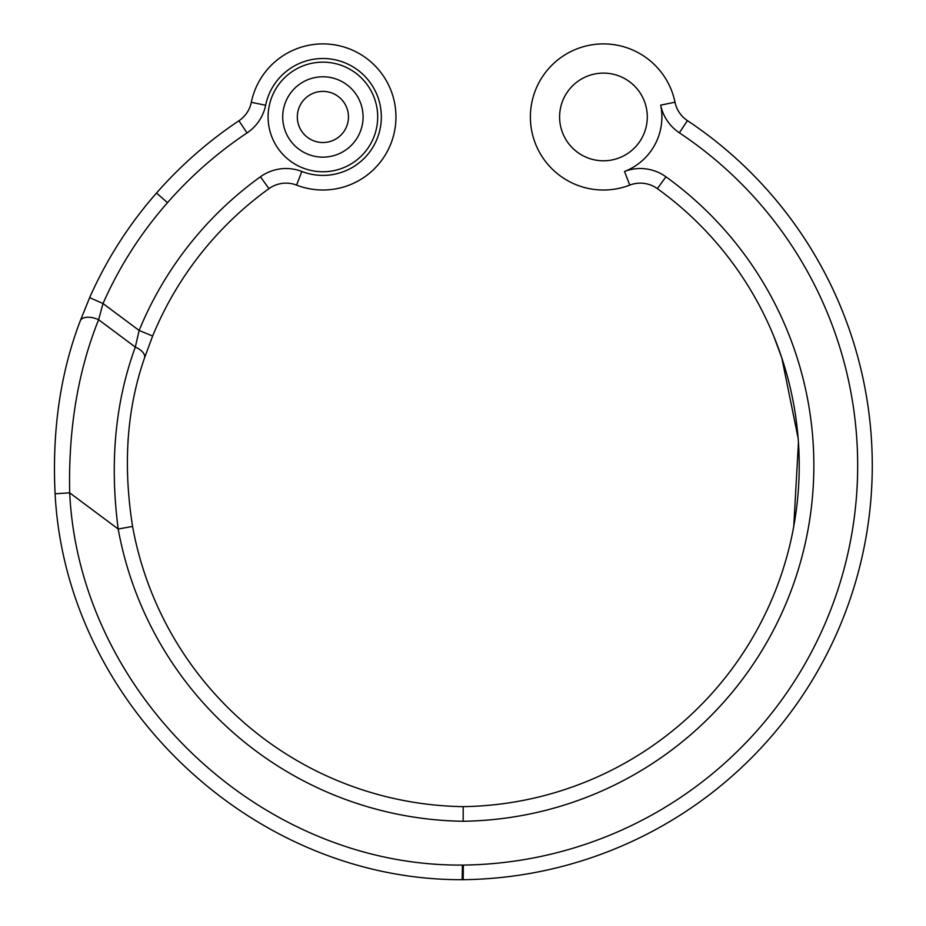 <?xml version="1.0" encoding="UTF-8"?>
<svg xmlns="http://www.w3.org/2000/svg" width="926" height="926" viewBox="0 0 926 926"><rect width="100%" height="100%" fill="white"/><g stroke="black" fill="none" stroke-linecap="round" stroke-linejoin="round"><path stroke-width="1.39" d="M773.685 336.011L781.822 357.945L798.131 438.195M798.443 442.408L793.756 526.419M152.651 336.011L144.514 357.945C126.827 408.783 122.845 464.933 132.58 526.419L118.204 529.024C109.511 462.606 115.218 401.953 135.312 347.088L139.131 330.466L152.651 336.011A341.15 341.15 0 0 1 268.968 188.649A341.15 341.15 0 0 0 152.651 336.011M462.398 865.081L462.19 879.688L463.174 879.7L462.19 879.688C252.682 880.499 66.024 703.934 55.097 493.79C51.995 430.532 60.375 372.9 80.238 320.894L89.648 297.628C106.606 259.361 128.899 224.497 156.517 193.036C180.813 165.337 208.281 141.25 238.92 120.774A29.227 29.227 0 0 0 251.316 102.323A73.061 73.061 0 0 1 341.486 46.3A73.061 73.061 0 0 1 392.404 139.444A73.061 73.061 0 0 1 296.575 185.107L301.83 171.472A58.442 58.442 0 0 0 378.502 134.953A58.442 58.442 0 0 0 337.77 60.433A58.442 58.442 0 0 0 265.635 105.251A43.835 43.835 0 0 1 247.034 132.927C217.46 152.686 190.953 175.94 167.502 202.678C140.845 232.993 119.35 266.607 103.017 303.531L98.607 319.701C77.946 371.257 68.304 428.97 69.681 492.829C79.404 694.118 260.264 866.586 462.398 865.081L463.37 865.092M127.892 442.408A341.15 341.15 0 0 1 128.205 438.195A341.15 341.15 0 0 0 127.892 442.408M687.439 120.635A414.2 414.2 0 0 1 836.71 297.582A414.2 414.2 0 0 0 687.439 120.635A414.2 414.2 0 0 1 463.174 879.7A414.2 414.2 0 0 0 687.439 120.635A29.227 29.227 0 0 1 674.996 102.196A73.061 73.061 0 0 0 584.769 46.323A73.061 73.061 0 0 0 533.943 139.49A73.061 73.061 0 0 0 629.773 185.107L624.506 171.472A58.442 58.442 0 0 0 660.689 105.147A43.835 43.835 0 0 0 679.348 132.8L687.439 120.635A29.227 29.227 0 0 1 674.996 102.196A73.061 73.061 0 0 0 584.769 46.323A73.061 73.061 0 0 0 533.943 139.49A73.061 73.061 0 0 0 629.773 185.107A29.227 29.227 0 0 1 657.379 188.649A29.227 29.227 0 0 0 629.773 185.107M247.034 132.927L238.92 120.774A29.227 29.227 0 0 0 251.316 102.323A73.061 73.061 0 0 1 341.486 46.3A73.061 73.061 0 0 1 392.404 139.444A73.061 73.061 0 0 1 296.575 185.107A29.227 29.227 0 0 0 268.968 188.649L260.426 176.785A355.758 355.758 0 0 0 139.131 330.466L103.017 303.531L89.648 297.628M144.514 357.945A14.608 7.512 -161.6 0 0 135.312 347.088L98.607 319.701A14.608 7.57 -159.7 0 0 80.238 320.894M463.174 806.639A341.15 341.15 0 0 0 657.379 188.649A341.15 341.15 0 0 1 463.174 806.639A341.15 341.15 0 0 1 132.58 526.419A341.15 341.15 0 0 0 463.174 806.639L463.174 821.258A355.758 355.758 0 0 1 118.204 529.024L69.681 492.829L55.097 493.79M679.348 132.8A399.581 399.581 0 0 1 463.37 865.081L463.174 879.7M647.286 116.954A43.835 43.835 0 0 0 581.528 78.988A43.835 43.835 0 0 0 581.528 154.92A43.835 43.835 0 0 0 647.286 116.954A43.835 43.835 0 0 0 581.528 78.988A43.835 43.835 0 0 0 581.528 154.92A43.835 43.835 0 0 0 647.286 116.954M363.073 116.954A40.188 40.188 0 0 0 302.802 82.159A40.188 40.188 0 0 0 302.802 151.76A40.188 40.188 0 0 0 363.073 116.954A40.188 40.188 0 0 0 302.802 82.159A40.188 40.188 0 0 0 302.802 151.76A40.188 40.188 0 0 0 363.073 116.954A40.188 40.188 0 0 0 302.802 82.159A40.188 40.188 0 0 0 302.802 151.76A40.188 40.188 0 0 0 363.073 116.954A40.188 40.188 0 0 0 302.802 82.159A40.188 40.188 0 0 0 302.802 151.76A40.188 40.188 0 0 0 363.073 116.954M808.132 529.024A355.758 355.758 0 0 1 463.174 821.258A355.758 355.758 0 0 0 665.91 176.785A43.835 43.835 0 0 0 624.506 171.472M377.692 116.954A54.796 54.796 0 0 0 295.498 69.496A54.796 54.796 0 0 0 295.498 164.411A54.796 54.796 0 0 0 377.692 116.954M301.83 171.472A43.835 43.835 0 0 0 260.426 176.785M348.465 116.954A25.569 25.569 0 0 0 310.106 94.811A25.569 25.569 0 0 0 310.106 139.097A25.569 25.569 0 0 0 348.465 116.954M296.575 185.107A29.227 29.227 0 0 0 268.968 188.649M251.316 102.323L265.635 105.251M167.502 202.678L156.517 193.036M657.379 188.649L665.91 176.785M660.689 105.147L674.996 102.196"/></g></svg>
